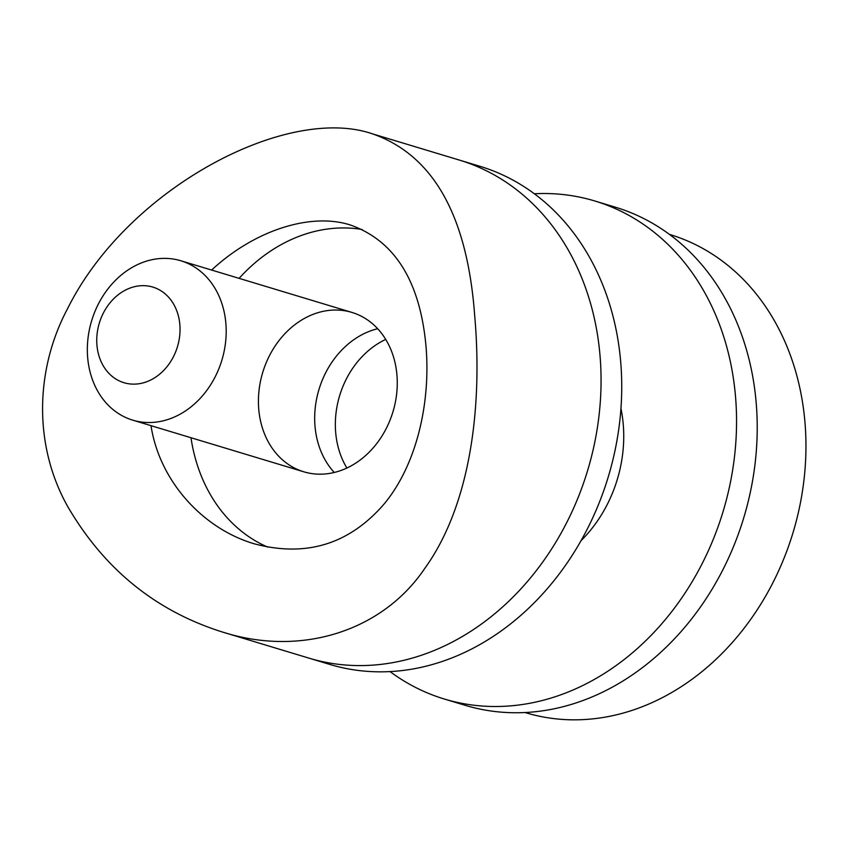 <?xml version="1.0" encoding="UTF-8"?>
<svg xmlns="http://www.w3.org/2000/svg" width="848" height="848" viewBox="0 0 848 848"><rect width="100%" height="100%" fill="white"/><g stroke="black" fill="none" stroke-linecap="round" stroke-linejoin="round"><path stroke-width="1.27" d="M474.721 316.018C467.428 215.848 433.36 155.131 372.505 133.857C286.497 104.23 127.115 188.648 67.607 308.587C35.022 369.76 33.443 445.444 67.649 506.415C104.113 569.05 155.597 610.889 222.112 631.919C301.072 657.285 382.681 631.007 424.753 568.446C470.704 504.73 482.639 406.287 474.721 316.018L474.721 316.018M222.112 631.919L308.905 658.122A260.135 212.594 -73.2 0 0 599.865 353.807A260.135 212.594 -73.2 0 0 459.309 160.06L479.979 166.303A260.135 212.594 -73.2 0 1 620.535 360.05A260.135 212.594 -73.2 0 1 329.575 664.366L308.905 658.122A260.135 212.594 -73.2 0 0 599.865 353.807A260.135 212.594 -73.2 0 0 459.309 160.06L372.505 133.857M150.986 425.654C159.763 482.109 203.647 528.919 254.209 543.791C306.139 557.592 349.514 544.236 384.367 503.701C417.375 463.739 431.028 400.85 425.855 344.617C419.612 280.571 394.479 240.705 350.468 225.027C310.559 212.191 254.326 230.359 211.64 270.056M362.181 229.501A166.484 136.062 -73.2 0 0 239.115 278.356M190.98 437.738A166.484 136.062 -73.2 0 0 267.777 547.119M377.678 328.727A83.242 68.031 -73.2 0 0 318.986 389.433A83.242 68.031 -73.2 0 0 334.271 472.474M396.885 374.413A83.242 68.031 -73.2 0 0 351.909 312.414A83.242 68.031 -73.2 0 0 262.721 372.442A83.242 68.031 -73.2 0 0 303.785 471.795A83.242 68.031 -73.2 0 0 396.885 374.413M581.028 540.674A124.868 102.046 -73.2 0 0 623.163 423.47A124.868 102.046 -73.2 0 0 620.948 408.492M385.734 339.412A83.242 68.031 -73.2 0 0 346.896 468.032M390.038 671.595A260.135 212.594 -73.2 0 0 444.394 699.038L465.064 705.282A260.135 212.594 -73.2 0 0 756.024 400.956A260.135 212.594 -73.2 0 0 615.457 207.219L594.798 200.976A260.135 212.594 -73.2 0 0 534.325 193.757M444.394 699.038A260.135 212.594 -73.2 0 0 735.354 394.712A260.135 212.594 -73.2 0 0 594.798 200.976M669.432 234.387L669.867 234.514A249.736 204.082 106.8 0 1 805.6 431.833A249.736 204.082 106.8 0 1 692.127 679.195A249.736 204.082 106.8 0 1 525.484 712.659L525.05 712.521M181.928 413.146A83.242 68.031 -73.2 0 0 226.193 330.582A83.242 68.031 -73.2 0 0 180.825 260.76A83.242 68.031 -73.2 0 0 91.637 320.777A83.242 68.031 -73.2 0 0 132.701 420.142A83.242 68.031 -73.2 0 0 181.928 413.146M153.488 378.515A49.947 40.821 -73.2 0 0 164.47 293.291A49.947 40.821 -73.2 0 0 97.223 332.893A49.947 40.821 -73.2 0 0 153.488 378.515M351.909 312.414L180.825 260.76M303.785 471.795L132.701 420.142"/></g></svg>
